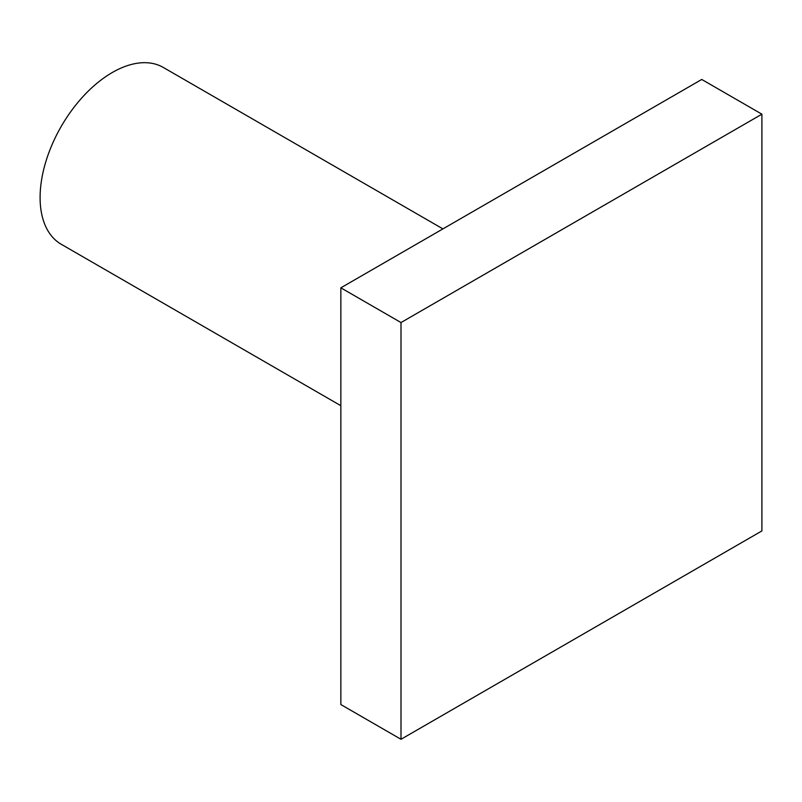 <?xml version="1.0" encoding="UTF-8"?>
<svg xmlns="http://www.w3.org/2000/svg" width="802" height="802" viewBox="0 0 802 802"><rect width="100%" height="100%" fill="white"/><g stroke="black" fill="none" stroke-linecap="round" stroke-linejoin="round"><path stroke-width="1.2" d="M401 322.554L761.9 114.185L701.75 79.458L340.85 287.828L340.85 704.557L401 739.284L401 322.554L340.85 287.828M761.9 114.185L761.9 530.924L401 739.284M442.925 228.891L163.317 67.458A102.075 58.937 120 0 0 84.661 94.806A102.075 58.937 120 0 0 40.1 197.533A102.075 58.937 120 0 0 61.243 244.269L340.85 405.702"/></g></svg>
